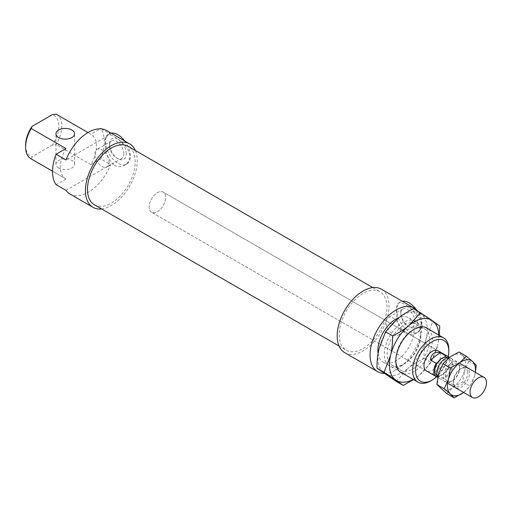 <?xml version="1.0" encoding="UTF-8"?>
<svg xmlns="http://www.w3.org/2000/svg" width="512" height="512" viewBox="0 0 512 512"><rect width="100%" height="100%" fill="white"/><g stroke="black" fill="none" stroke-linecap="round" stroke-linejoin="round"><path stroke-width="0.38" stroke-dasharray="2.56 1.92" d="M56.499 114.381A25.6 14.778 -60 0 1 56.122 144.576L52.365 145.037A23.501 13.568 120 0 0 52.365 114.637M65.971 190.381L110.618 164.602L100.742 158.906L90.842 164.621A25.6 14.778 120 0 0 91.219 134.426L87.974 132.55L90.842 134.221L100.166 128.838M91.219 134.426A25.6 14.778 120 0 0 90.842 134.221M90.842 164.621L56.122 144.576M101.459 128.915L110.618 134.202L65.971 159.981M25.6 145.286A23.501 13.568 120 0 0 32.077 156.749L31.277 158.918A25.6 14.778 -60 0 1 30.899 158.714M31.277 158.918L65.997 178.963L56.096 184.678M65.997 148.563A25.6 14.778 120 0 0 65.619 178.758A25.6 14.778 120 0 0 65.997 178.963M52.365 145.037L32.077 156.749M58.675 167.994A9.306 5.376 180 0 1 55.949 164.192A9.306 5.376 180 0 1 65.254 158.816A9.306 5.376 180 0 1 74.566 164.192A9.306 5.376 180 0 1 68.819 169.158A9.306 5.376 180 0 1 58.675 167.994M430.72 380.89A25.6 14.778 120 0 0 448.819 349.536M448.224 356.685A23.501 13.568 -60 0 1 436.608 376.8M378.106 353.44A25.6 14.778 120 0 0 383.2 362.112A25.6 14.778 120 0 0 402.925 355.251A25.6 14.778 120 0 0 414.099 329.491A25.6 14.778 120 0 0 408.8 317.773A25.6 14.778 120 0 0 398.97 317.613M426.381 370.918L151.584 212.269L426.381 370.918A11.635 6.72 120 0 0 435.347 367.802A11.635 6.72 120 0 0 440.429 356.096A11.635 6.72 120 0 0 438.016 350.765L163.219 192.115A11.635 6.72 120 0 0 151.584 198.835A11.635 6.72 120 0 0 151.584 212.269A11.635 6.72 120 0 0 160.55 209.152A11.635 6.72 120 0 0 165.632 197.44A11.635 6.72 120 0 0 163.219 192.115A11.635 6.72 120 0 0 151.584 198.835A11.635 6.72 120 0 0 151.584 212.269A11.635 6.72 120 0 0 161.133 208.506A11.635 6.72 120 0 0 165.53 196.026A11.635 6.72 120 0 0 163.219 192.115L438.016 350.765M417.555 321.99A11.866 6.854 -120 0 0 409.165 307.456A11.866 6.854 -120 0 0 400.768 312.301A11.866 6.854 -120 0 0 409.165 326.835A11.866 6.854 -120 0 0 417.555 321.99M415.085 321.99A10.125 5.843 -120 0 0 410.669 311.802A10.125 5.843 -120 0 0 402.867 309.088A10.125 5.843 -120 0 0 400.768 313.722A10.125 5.843 -120 0 0 407.93 326.118A10.125 5.843 -120 0 0 412.992 326.624A10.125 5.843 -120 0 0 415.085 321.99M400.358 330.49A10.125 5.843 -120 0 0 395.942 320.301A10.125 5.843 -120 0 0 388.141 317.594A10.125 5.843 -120 0 0 388.141 329.28A10.125 5.843 -120 0 0 398.259 335.123A10.125 5.843 -120 0 0 400.358 330.49M126.304 153.837A11.866 6.854 -120 0 0 117.914 139.302A11.866 6.854 -120 0 0 109.517 144.147A11.866 6.854 -120 0 0 117.914 158.682A11.866 6.854 -120 0 0 126.304 153.837M123.834 153.837A10.125 5.843 -120 0 0 119.418 143.648A10.125 5.843 -120 0 0 111.616 140.934A10.125 5.843 -120 0 0 109.517 145.568A10.125 5.843 -120 0 0 116.678 157.971A10.125 5.843 -120 0 0 121.741 158.47A10.125 5.843 -120 0 0 123.834 153.837M109.107 162.336A10.125 5.843 -120 0 0 104.691 152.154A10.125 5.843 -120 0 0 96.89 149.44A10.125 5.843 -120 0 0 96.89 161.126A10.125 5.843 -120 0 0 107.014 166.976A10.125 5.843 -120 0 0 109.107 162.336M416.262 309.594A17.453 10.074 60 0 1 421.504 324.269A17.453 10.074 60 0 1 417.888 332.256A17.453 10.074 60 0 1 409.165 331.392A17.453 10.074 60 0 1 397.76 316.013A17.453 10.074 60 0 1 400.435 302.029A17.453 10.074 60 0 1 402.4 301.318M405.626 333.434C409.178 335.258 412.621 335.238 415.962 333.37C419.219 331.43 420.928 328.474 421.094 324.506C421.114 312.87 401.498 300.531 398.509 303.136C397.094 304.019 396.397 306.387 396.41 310.253C396.147 319.923 399.219 327.648 405.626 333.434M124.672 140.973A17.453 10.074 60 0 1 130.253 156.115A17.453 10.074 60 0 1 126.637 164.109A17.453 10.074 60 0 1 117.914 163.245A17.453 10.074 60 0 1 106.509 147.859A17.453 10.074 60 0 1 109.184 133.875A17.453 10.074 60 0 1 111.149 133.165M114.374 165.286C117.926 167.104 121.37 167.085 124.71 165.216C127.968 163.277 129.677 160.32 129.843 156.352C129.862 144.717 110.246 132.384 107.258 134.989C105.85 135.866 105.146 138.24 105.158 142.106C104.902 151.77 107.968 159.501 114.374 165.286M110.618 134.202A36.653 21.158 120 0 0 106.618 130.547M69.965 194.035A36.653 21.158 120 0 0 110.618 164.602M100.742 158.906A36.653 21.158 120 0 0 104.339 141.626A36.653 21.158 120 0 0 100.742 128.499M101.613 208.947A36.653 21.158 120 0 0 137.248 160.627A36.653 21.158 120 0 0 135.354 150.502M94.458 204.813A33.741 19.482 120 0 0 120.461 195.776A33.741 19.482 120 0 0 135.187 161.818A33.741 19.482 120 0 0 128.198 146.368M386.95 307.168A33.741 19.482 120 0 0 379.962 291.718A33.741 19.482 120 0 0 346.214 311.2A33.741 19.482 120 0 0 346.214 350.163A33.741 19.482 120 0 0 372.218 341.126A33.741 19.482 120 0 0 386.95 307.168M344.762 352.685A36.653 21.158 120 0 0 373.005 342.867A36.653 21.158 120 0 0 389.005 305.978A36.653 21.158 120 0 0 381.414 289.203M384.23 373.402A36.653 21.158 120 0 0 421.914 324.979A36.653 21.158 120 0 0 417.837 311.219M436.954 375.411A10.24 5.914 120 0 0 440.115 375.725A10.24 5.914 120 0 0 446.074 371.2L447.968 369.76L442.208 366.438L432.454 373.837L438.214 377.165L446.074 371.2A10.24 5.914 120 0 0 449.222 361.114A10.24 5.914 120 0 0 447.194 357.677M442.208 366.438L432.454 373.837M444.032 357.363L438.074 361.888M447.968 369.76A11.635 6.72 120 0 0 450.202 360.378A11.635 6.72 120 0 0 449.133 357.587M437.766 377.126A11.635 6.72 120 0 0 438.214 377.165M452.186 362.829A10.24 5.914 120 0 0 450.15 359.386A10.24 5.914 120 0 0 439.917 365.299A10.24 5.914 120 0 0 439.917 377.12A10.24 5.914 120 0 0 448.314 373.811A10.24 5.914 120 0 0 452.186 362.829M437.798 376.954A11.635 6.72 120 0 0 439.213 378.33A11.635 6.72 120 0 0 448.762 374.566A11.635 6.72 120 0 0 453.158 362.086A11.635 6.72 120 0 0 450.848 358.176A11.635 6.72 120 0 0 449.056 357.645M396.154 381.363L407.872 368.531A34.906 20.154 -60 0 1 384.346 373.478A34.906 20.154 -60 0 1 379.059 348.698A34.906 20.154 -60 0 1 397.293 318.957A34.906 20.154 -60 0 1 420.813 314.01A34.906 20.154 -60 0 1 426.106 338.79A34.906 20.154 -60 0 1 407.872 368.531C412.211 364.909 417.587 361.478 423.994 358.24C424.045 350.95 424.749 344.467 426.106 338.79L432.621 321.894L413.414 308.672M431.104 362.342L419.386 375.181A34.906 20.154 120 0 0 437.619 345.44L431.104 362.342L423.994 358.24M413.165 379.411A34.906 20.154 120 0 0 419.386 375.181L413.453 379.578M439.264 335.366L437.619 345.44A34.906 20.154 120 0 0 438.765 335.078M416.07 321.741A25.83 14.912 120 0 0 385.869 344.877A25.83 14.912 120 0 0 402.579 364.832A25.83 14.912 120 0 0 420.845 333.197A25.83 14.912 120 0 0 416.07 321.741M416.442 324.23A23.853 13.773 -60 0 1 420.845 334.816A23.853 13.773 -60 0 1 403.981 364.026A23.853 13.773 -60 0 1 392.064 365.216A23.853 13.773 -60 0 1 392.045 337.677A23.853 13.773 -60 0 1 415.904 323.891A23.853 13.773 -60 0 1 416.442 324.23M428.627 329.222A25.83 14.912 -60 0 1 427.014 357.85A25.83 14.912 -60 0 1 403.027 373.562M400.237 369.907A23.853 13.773 120 0 0 400.774 370.246A23.853 13.773 120 0 0 424.352 356.941A23.853 13.773 120 0 0 425.158 329.267A23.853 13.773 120 0 0 424.614 328.922A23.853 13.773 120 0 0 412.698 330.112A23.853 13.773 120 0 0 395.834 359.322A23.853 13.773 120 0 0 400.237 369.907M432.621 321.894L439.731 325.997M459.571 367.302A10.182 5.875 120 0 0 457.53 363.712A10.182 5.875 120 0 0 447.347 369.594A10.182 5.875 120 0 0 447.347 381.344A10.182 5.875 120 0 0 452.435 380.838A10.182 5.875 120 0 0 459.635 368.371A10.182 5.875 120 0 0 459.571 367.302M459.565 366.234A11.347 6.547 -60 0 1 459.635 367.424A11.347 6.547 -60 0 1 451.616 381.318A11.347 6.547 -60 0 1 443.603 377.094A11.347 6.547 -60 0 1 450.906 363.238A11.347 6.547 -60 0 1 459.565 366.234M467.68 371.981A10.182 5.875 120 0 0 465.632 368.39A10.182 5.875 120 0 0 461.427 368.448A10.182 5.875 120 0 0 453.395 382.355A10.182 5.875 120 0 0 453.408 382.432A10.182 5.875 120 0 0 455.45 386.022A10.182 5.875 120 0 0 463.731 382.816A10.182 5.875 120 0 0 467.68 371.981M446.72 393.568L453.472 386.989L462.726 381.85L464.55 370.733A19.782 11.418 -60 0 1 453.472 386.989A19.782 11.418 -60 0 1 440.538 388.307A19.782 11.418 -60 0 1 438.682 373.376A19.782 11.418 -60 0 1 449.76 357.12A19.782 11.418 -60 0 1 462.694 355.795A19.782 11.418 -60 0 1 464.55 370.733L468.87 361.056L459.008 351.981M453.536 383.571A11.347 6.547 -60 0 1 453.53 383.488A11.347 6.547 -60 0 1 462.47 367.994A11.347 6.547 -60 0 1 469.504 373.472A11.347 6.547 -60 0 1 461.869 386.784A11.347 6.547 -60 0 1 453.536 383.571M475.405 372.352L474.426 376.435A19.782 11.418 120 0 0 475.302 372.294M463.667 392.448A19.782 11.418 120 0 0 474.426 376.435L470.099 386.106L463.347 392.691M468.87 361.056L476.25 365.312M462.726 381.85L470.099 386.106M52.506 171.187L65.619 178.758M383.2 362.112L399.571 371.565M408.8 317.773L425.165 327.226M407.93 326.118L409.165 326.835M400.768 313.722L400.768 312.301M402.867 309.088L388.141 317.594M412.992 326.624L398.259 335.123M116.678 157.971L117.914 158.682M109.517 145.568L109.517 144.147M111.616 140.934L96.89 149.44M121.741 158.47L107.014 166.976M400.435 302.029L398.509 303.142M417.888 332.256L415.962 333.37M109.184 133.875L107.258 134.989M126.637 164.109L124.71 165.216M74.566 164.192L74.566 133.792M55.949 164.192L55.949 133.792M339.066 346.035L346.214 350.163M372.806 287.59L379.962 291.718M437.152 375.526L439.917 377.12M447.392 357.792L450.15 359.386M439.213 378.33L447.674 383.213M450.848 358.176L459.309 363.059M402.579 364.832L403.981 364.026M420.845 333.197L420.845 334.816M395.834 360.941L395.834 359.322M414.099 329.306L412.698 330.112M392.051 365.21L400.774 370.24M415.904 323.891L424.627 328.928M459.635 368.371L459.635 367.424M452.435 380.838L451.616 381.318M465.632 368.39L457.53 363.712M447.347 381.344L455.45 386.022M453.53 383.488L453.395 382.355M462.477 367.994L461.427 368.448"/><path stroke-width="0.77" d="M135.354 150.502A36.653 21.158 120 0 0 129.658 143.853L106.618 130.547A36.653 21.158 120 0 0 65.971 159.981L56.096 154.278L65.997 148.563L31.277 128.518L32.077 126.349L52.365 114.637L56.122 114.176A25.6 14.778 -60 0 1 56.499 114.381L87.974 132.55L56.122 114.176M100.166 128.838L100.742 128.499L101.459 128.915M58.675 137.594A9.306 5.376 0 0 0 68.819 138.758A9.306 5.376 0 0 0 74.566 133.792A9.306 5.376 0 0 0 65.254 128.416A9.306 5.376 0 0 0 55.949 133.792A9.306 5.376 0 0 0 58.675 137.594M52.506 171.187L30.899 158.714A25.6 14.778 -60 0 1 25.6 146.995A25.6 14.778 -60 0 1 31.277 128.518M32.077 126.349A23.501 13.568 120 0 0 25.6 145.286L25.6 146.995M56.096 154.278A36.653 21.158 120 0 0 56.096 184.678L65.971 190.381A36.653 21.158 120 0 0 69.965 194.035L93.005 207.334A36.653 21.158 120 0 0 101.613 208.947M448.819 349.536A25.6 14.778 120 0 0 443.514 337.818A25.6 14.778 120 0 0 417.92 352.602A25.6 14.778 120 0 0 417.92 382.157A25.6 14.778 120 0 0 430.72 380.89L432.198 380.032A23.501 13.568 -60 0 1 415.578 370.438A23.501 13.568 -60 0 1 432.198 341.651A23.501 13.568 -60 0 1 448.819 351.251L448.819 349.536M448.819 351.251A23.501 13.568 -60 0 1 448.224 356.685M436.608 376.8A23.501 13.568 -60 0 1 432.198 380.032M398.97 317.613A25.6 14.778 120 0 0 378.106 353.44M449.133 357.587A11.635 6.72 120 0 0 447.891 356.467L438.016 350.765A11.635 6.72 120 0 0 426.381 357.485A11.635 6.72 120 0 0 426.381 370.918L436.256 376.621A11.635 6.72 120 0 0 437.766 377.126M402.4 301.318A17.453 10.074 60 0 1 416.262 309.594M111.149 133.165A17.453 10.074 60 0 1 124.672 140.973M129.658 143.853A36.653 21.158 120 0 0 93.005 165.011A36.653 21.158 120 0 0 93.005 207.334M372.806 287.59L128.198 146.368A33.741 19.482 120 0 0 94.458 165.85A33.741 19.482 120 0 0 94.458 204.813L339.066 346.035M417.837 311.219A36.653 21.158 120 0 0 414.323 308.205L381.414 289.203A36.653 21.158 120 0 0 344.762 310.362A36.653 21.158 120 0 0 344.762 352.685L377.67 371.686A36.653 21.158 120 0 0 384.23 373.402M414.323 308.205A36.653 21.158 120 0 0 377.67 329.363A36.653 21.158 120 0 0 377.67 371.686M430.413 360C431.155 353.997 434.406 351.526 440.166 352.602L445.926 355.923L444.032 357.363A10.24 5.914 120 0 0 438.074 361.888L436.173 363.328L430.413 360L440.166 352.602M447.891 356.467A11.635 6.72 120 0 0 445.926 355.923M447.392 357.792L447.194 357.677A10.24 5.914 120 0 0 444.032 357.363M436.173 363.328A11.635 6.72 120 0 0 436.256 376.621M438.074 361.888A10.24 5.914 120 0 0 436.954 375.411L437.152 375.526M449.056 357.645A11.635 6.72 120 0 0 439.258 364.819A11.635 6.72 120 0 0 437.798 376.954M486.4 381.28A11.635 6.72 120 0 0 484.09 377.37A11.635 6.72 120 0 0 472.454 384.083A11.635 6.72 120 0 0 472.454 397.523A11.635 6.72 120 0 0 482.003 393.76A11.635 6.72 120 0 0 486.4 381.28M420.525 312.774L432.333 320.659A34.906 20.154 120 0 0 408.806 325.606A34.906 20.154 120 0 0 390.573 355.347A34.906 20.154 120 0 0 395.866 380.128L384.058 372.243L390.573 355.347C391.93 349.67 392.634 343.187 392.685 335.898C399.091 332.659 404.467 329.229 408.806 325.606L420.525 312.774L413.414 308.672C407.008 311.91 401.632 315.341 397.293 318.957L385.574 331.795L379.059 348.698C377.702 354.374 376.998 360.851 376.947 368.141L396.154 381.363L403.264 385.466L395.866 380.128A34.906 20.154 120 0 0 413.165 379.411M413.453 379.578L403.264 385.466M438.765 335.078A34.906 20.154 120 0 0 432.333 320.659L439.731 325.997L439.264 335.366M376.947 368.141L384.058 372.243M385.574 331.795L392.685 335.898M403.027 373.562A25.83 14.912 -60 0 1 400.608 372.397A25.83 14.912 -60 0 1 395.834 360.941A25.83 14.912 -60 0 1 414.099 329.306A25.83 14.912 -60 0 1 428.627 329.222M444.23 388.749L448.557 379.072A19.782 11.418 120 0 0 450.413 394.01L444.23 388.749L436.858 384.493L446.72 393.568L454.093 397.824L450.413 394.01A19.782 11.418 120 0 0 463.347 392.691A19.782 11.418 120 0 0 463.667 392.448L454.093 397.824M450.381 367.955L459.629 362.816A19.782 11.418 120 0 0 448.557 379.072L450.381 367.955L443.002 363.699L438.682 373.376L436.858 384.493M459.629 362.816L466.387 356.237L472.563 361.498A19.782 11.418 120 0 0 459.629 362.816M475.302 372.294A19.782 11.418 120 0 0 472.563 361.498L476.25 365.312L475.405 372.352M466.387 356.237L459.008 351.981L449.76 357.12L443.002 363.699M399.571 371.565L417.92 382.157M425.165 327.226L443.514 337.818M447.674 383.213L472.454 397.523M459.309 363.059L484.09 377.37"/></g></svg>
